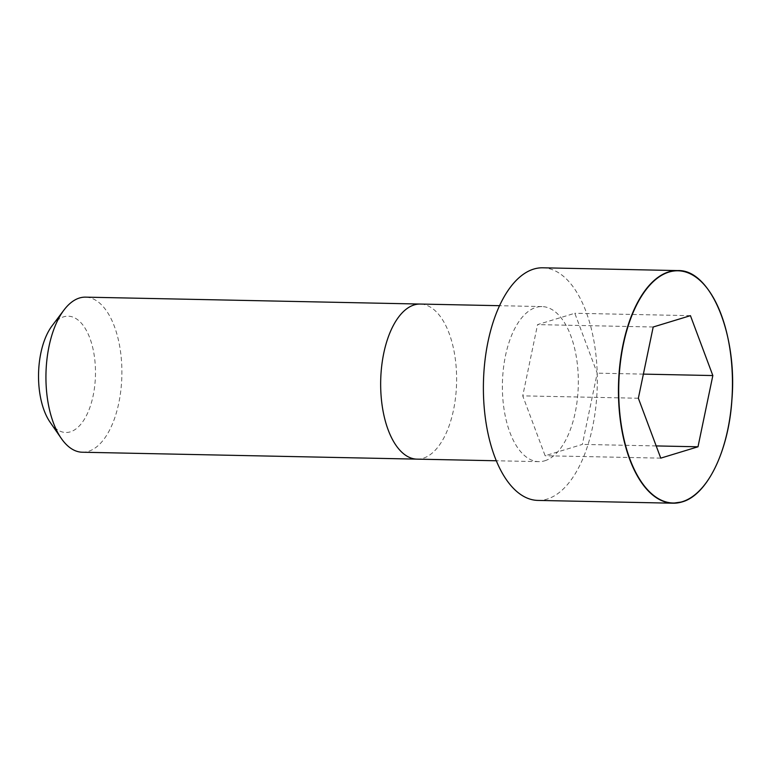 <?xml version="1.0" encoding="UTF-8"?>
<svg xmlns="http://www.w3.org/2000/svg" width="771" height="771" viewBox="0 0 771 771"><rect width="100%" height="100%" fill="white"/><g stroke="black" fill="none" stroke-linecap="round" stroke-linejoin="round"><path stroke-width="0.58" stroke-dasharray="3.85 2.89" d="M544.779 460.788A77.553 37.952 91.2 0 0 578.308 378.734A77.553 37.952 91.2 0 0 541.955 306.579A77.553 37.952 91.2 0 0 502.413 383.322A77.553 37.952 91.2 0 0 538.756 461.636A77.553 37.952 91.2 0 0 544.779 460.788M537.956 500.418A116.334 56.929 91.2 0 0 546.986 499.136A116.334 56.929 91.2 0 0 597.284 376.055A116.334 56.929 91.2 0 0 542.755 267.797M82.314 452.23A77.553 37.952 91.2 0 0 88.337 451.382A77.553 37.952 91.2 0 0 121.866 369.319A77.553 37.952 91.2 0 0 85.514 297.143M50.048 422.142A58.172 28.469 91.2 0 0 70.325 431.856A58.172 28.469 91.2 0 0 93.908 353.455A58.172 28.469 91.2 0 0 52.033 325.873M638.359 398.241L522.728 395.86L545.126 455.748L582.365 444.404L597.207 373.164L574.809 313.267L537.56 324.61L522.728 395.86M660.757 458.138L545.126 455.748M656.188 445.927L582.365 444.404M643.38 374.118L597.207 373.164M690.44 315.657L574.809 313.267M653.191 327L537.56 324.61M417.044 459.14A77.553 37.952 91.2 0 0 423.057 458.282A77.553 37.952 91.2 0 0 456.596 376.229A77.553 37.952 91.2 0 0 420.243 304.053M705.436 483.735A116.334 56.929 91.2 0 0 709.397 291.371M541.955 306.579L499.531 305.692M538.756 461.636L496.331 460.769"/><path stroke-width="1.16" d="M709.397 291.371A116.334 56.929 91.2 0 0 677.805 270.582L542.755 267.797A116.334 56.929 91.2 0 0 483.436 382.936A116.334 56.929 91.2 0 0 537.956 500.418L673.006 503.203A116.334 56.929 91.2 0 0 682.046 501.931A116.334 56.929 91.2 0 0 705.436 483.735M499.531 305.692L420.243 304.053A77.553 37.952 91.2 0 0 420.234 304.053L85.514 297.143A77.553 37.952 91.2 0 0 63.945 310.067A77.553 37.952 91.2 0 0 61.294 438.429A77.553 37.952 91.2 0 0 82.314 452.23L417.034 459.14A77.553 37.952 91.2 0 0 417.044 459.14L496.331 460.769M63.945 310.067L52.033 325.873A58.172 28.469 91.2 0 0 50.048 422.142L61.294 438.429M638.359 398.241L660.757 458.138L697.996 446.795L712.838 375.554L690.44 315.657L653.191 327L638.359 398.241M697.996 446.795L656.188 445.927M712.838 375.554L643.38 374.118M420.234 304.053A77.553 37.952 91.2 0 0 380.691 380.816A77.553 37.952 91.2 0 0 417.034 459.14M677.805 270.582A116.334 56.929 91.2 0 0 618.487 385.722A116.334 56.929 91.2 0 0 673.006 503.203L682.094 501.921C707.046 495.194 728.614 451.218 731.881 400.207C737.635 334.103 710.467 269.195 677.805 270.582M682.219 501.719A116.122 56.823 91.2 0 0 721.203 314.587A116.122 56.823 91.2 0 0 623.373 344.386A116.122 56.823 91.2 0 0 682.219 501.719"/></g></svg>

